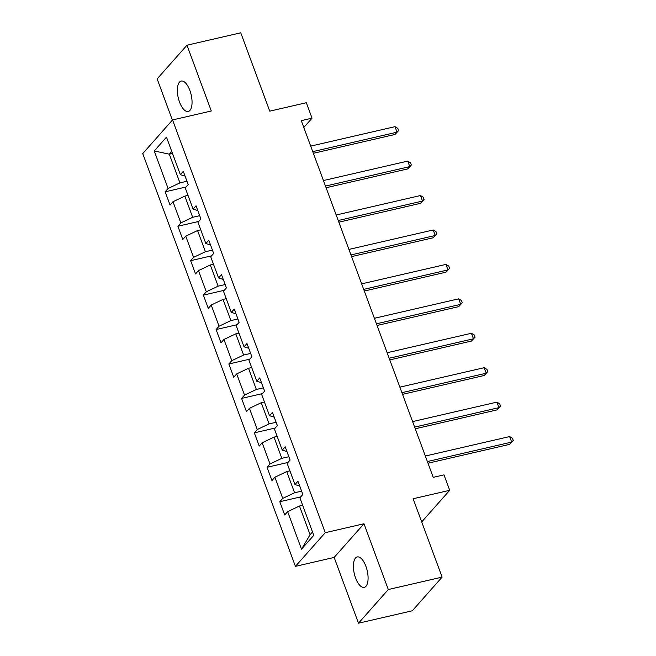 <?xml version="1.0" encoding="UTF-8"?>
<svg xmlns="http://www.w3.org/2000/svg" width="656" height="656" viewBox="0 0 656 656"><rect width="100%" height="100%" fill="white"/><g stroke="black" fill="none" stroke-linecap="round" stroke-linejoin="round"><path stroke-width="0.98" d="M365.909 566.333A15.605 6.617 -103 0 0 357.233 556.944A15.605 6.617 -103 0 0 355.585 577.977A15.605 6.617 -103 0 0 364.26 587.358A15.605 6.617 -103 0 0 365.909 566.333M189.871 90.438A15.605 6.617 -103 0 0 181.195 81.057A15.605 6.617 -103 0 0 179.547 102.09A15.605 6.617 -103 0 0 188.223 111.471A15.605 6.617 -103 0 0 189.871 90.438M358.488 623.2L412.288 610.785L442.111 577.116L388.311 589.531L363.982 523.759L325.253 532.697L295.43 566.366L334.158 557.42L358.488 623.2L388.311 589.531M325.253 532.697L172.561 119.933L142.737 153.602L295.43 566.366M172.561 119.933L211.298 110.995L186.968 45.215L157.145 78.884L172.397 120.122M186.968 45.215L240.76 32.8L269.747 111.159L306.327 102.713L312.043 118.162L301.284 120.647L433.231 477.347L443.989 474.862L449.704 490.311L413.124 498.757L442.111 577.116M154.217 150.97L168.1 188.493L165.156 191.814L170.06 205.057L173.004 201.736L180.835 222.925L177.899 226.246L182.794 239.489L185.738 236.168L193.577 257.357L190.634 260.678L195.529 273.921L198.473 270.6L206.312 291.789L203.368 295.11L208.272 308.361L211.216 305.032L219.055 326.229L216.111 329.55L221.006 342.793L223.95 339.472L231.789 360.661L228.846 363.982L233.741 377.225L236.685 373.904L244.524 395.092L241.58 398.413L246.484 411.656L249.428 408.335L257.267 429.524L254.323 432.845L259.218 446.088L262.162 442.767L270.001 463.956L267.058 467.285L271.961 480.528L274.897 477.207L282.736 498.396L279.792 501.717L284.696 514.96L287.64 511.639L301.514 549.162L313.773 535.329L299.89 497.806L302.834 494.485L297.931 481.242L294.987 484.563L287.148 463.374L290.091 460.053L285.196 446.81L282.252 450.131L274.413 428.942L277.357 425.621L272.453 412.378L269.518 415.699L261.678 394.502L264.622 391.181L259.719 377.938L256.775 381.259L248.936 360.07L251.879 356.749L246.984 343.506L244.04 346.827L236.201 325.638L239.145 322.317L234.241 309.074L231.306 312.395L223.466 291.207L226.41 287.886L221.507 274.643L218.563 277.964L210.724 256.775L213.667 253.454L208.772 240.203L205.828 243.524L197.989 222.335L200.933 219.014L196.029 205.771L193.094 209.092L185.254 187.903L188.198 184.582L183.295 171.339L180.351 174.66L166.476 137.137L154.217 150.97L169.322 154.168L179.933 182.868L186.96 181.245M301.596 491.147L294.569 492.771L286.729 471.574L289.911 470.844M299.694 486.006L294.987 484.563M282.736 498.396L294.569 492.771M274.897 477.207L286.729 471.574M288.861 456.715L281.834 458.331L273.995 437.142L277.176 436.412M286.959 451.574L282.252 450.131M270.001 463.956L281.834 458.331M262.162 442.767L273.995 437.142M276.119 422.275L269.091 423.899L261.252 402.71L264.442 401.972M274.216 417.142L269.518 415.699M257.267 429.524L269.091 423.899M249.428 408.335L261.252 402.71M263.384 387.844L256.357 389.467L248.517 368.278L251.699 367.54M261.482 382.71L256.775 381.259M244.524 395.092L256.357 389.467M236.685 373.904L248.517 368.278M250.649 353.412L243.622 355.035L235.783 333.847L238.964 333.109M248.747 348.27L244.04 346.827M231.789 360.661L243.622 355.035M223.95 339.472L235.783 333.847M237.907 318.98L230.879 320.595L223.04 299.407L226.23 298.677M236.004 313.839L231.306 312.395M219.055 326.229L230.879 320.595M211.216 305.032L223.04 299.407M225.172 284.54L218.145 286.164L210.305 264.975L213.487 264.245M223.27 279.407L218.563 277.964M206.312 291.789L218.145 286.164M198.473 270.6L210.305 264.975M212.437 250.108L205.41 251.732L197.571 230.543L200.752 229.805M210.535 244.975L205.828 243.524M193.577 257.357L205.41 251.732M185.738 236.168L197.571 230.543M199.695 215.676L192.667 217.3L184.828 196.111L188.018 195.373M197.792 210.535L193.094 209.092M180.835 222.925L192.667 217.3M173.004 201.736L184.828 196.111M172.503 153.438L169.322 154.168L171.757 151.421M185.058 176.103L180.351 174.66M168.1 188.493L179.933 182.868M421.693 521.93L449.704 490.311M303.81 127.469L312.043 118.162M302.654 505.276L299.464 506.014L310.083 534.706L312.518 531.95M301.514 549.162L310.083 534.706M287.64 511.639L299.464 506.014M165.156 191.814L186.066 186.985M177.899 226.246L198.801 221.425M190.634 260.678L211.535 255.856M203.368 295.11L224.278 290.288M216.111 329.55L237.013 324.72M228.846 363.982L249.747 359.152M241.58 398.413L262.49 393.592M254.323 432.845L275.225 428.024M267.058 467.285L287.959 462.455M279.792 501.717L300.702 496.887M363.982 523.759L334.158 557.42M313.363 153.307L395.027 134.455L397.044 132.184L312.748 151.643M395.002 126.665L397.807 128.355L398.627 130.569L397.044 132.184L395.002 126.665L310.706 146.124M398.627 130.569L395.027 134.455M326.106 187.739L407.761 168.895L409.779 166.616L325.483 186.074M407.737 161.097L410.541 162.795L411.361 165L409.779 166.616L407.737 161.097L323.449 180.556M411.361 165L407.761 168.895M338.84 222.179L420.504 203.327L422.521 201.048L338.225 220.506M420.48 195.537L423.284 197.226L424.096 199.432L422.521 201.048L420.48 195.537L336.184 214.988M424.096 199.432L420.504 203.327M351.575 256.611L433.239 237.759L435.256 235.488L350.96 254.938M433.214 229.969L436.019 231.658L436.839 233.864L435.256 235.488L433.214 229.969L348.918 249.419M436.839 233.864L433.239 237.759M364.318 291.043L445.973 272.191L447.991 269.919L363.695 289.378M445.949 264.401L448.753 266.09L449.573 268.296L447.991 269.919L445.949 264.401L361.661 283.859M449.573 268.296L445.973 272.191M377.052 325.474L458.716 306.631L460.733 304.351L376.437 323.81M458.692 298.833L461.496 300.53L462.308 302.736L460.733 304.351L458.692 298.833L374.396 318.291M462.308 302.736L458.716 306.631M389.787 359.906L471.451 341.063L473.468 338.783L389.172 358.242M471.426 333.264L474.231 334.962L475.051 337.168L473.468 338.783L471.426 333.264L387.13 352.723M475.051 337.168L471.451 341.063M402.53 394.346L484.185 375.494L486.203 373.223L401.907 392.673M484.161 367.704L486.965 369.394L487.785 371.599L486.203 373.223L484.161 367.704L399.873 387.155M487.785 371.599L484.185 375.494M415.264 428.778L496.928 409.926L498.945 407.655L414.649 427.105M496.904 402.136L499.708 403.825L500.52 406.031L498.945 407.655L496.904 402.136L412.608 421.595M500.52 406.031L496.928 409.926M427.999 463.21L509.663 444.358L511.68 442.087L427.384 461.545M509.638 436.568L512.443 438.257L513.263 440.471L511.68 442.087L509.638 436.568L425.342 456.027M513.263 440.471L509.663 444.358"/></g></svg>
